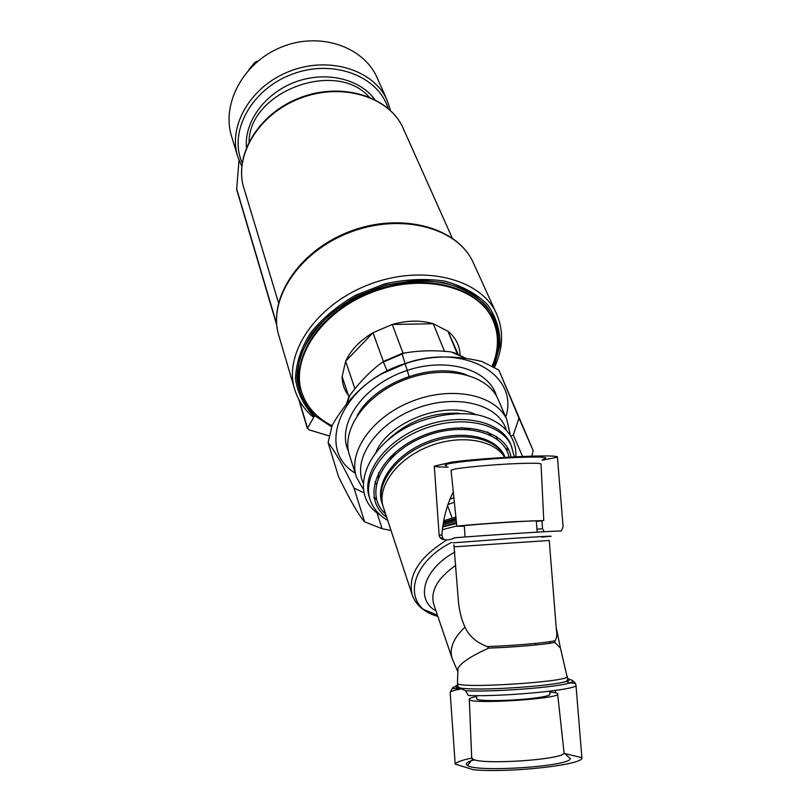 <?xml version="1.0" encoding="UTF-8"?>
<svg xmlns="http://www.w3.org/2000/svg" width="811" height="811" viewBox="0 0 811 811"><rect width="100%" height="100%" fill="white"/><g stroke="black" fill="none" stroke-linecap="round" stroke-linejoin="round"><path stroke-width="1.22" d="M549.767 691.215L549.99 694.125C550.426 695.666 542.934 697.247 527.495 698.869C505.253 701.14 477.527 701.14 476.827 698.981L476.797 698.565M476.655 696.517C471.14 697.622 468.697 698.626 469.305 699.538C470.735 704.718 564.365 698.494 557.603 693.669C556.954 692.959 554.369 692.432 549.828 692.087M471.688 757.423L472.671 759.045C480.862 765.199 563.615 759.704 564.091 752.973L557.654 694.175M474.658 759.795C467.095 761.823 464.703 763.719 467.471 765.472C476.462 772.65 570.082 766.436 570.336 758.64L567.477 756.045M471.657 758.123C462.047 760.089 456.552 762.087 455.184 764.114L473.736 769.791C510.636 773.126 585.147 764.58 581.882 757.667L564.72 753.541M581.882 757.667L575.982 685.163L575.516 683.399L569.768 682.882C572.576 682 573.539 681.22 572.647 680.53L575.516 683.399M575.982 685.163C579.024 689.614 504.918 696.872 468.413 695.534L465.524 690.739C492.419 692.27 557.36 687.353 569.768 682.882L566.433 681.372C569.971 680.257 570.427 679.324 567.801 678.574M572.647 680.53L567.852 678.695M457.83 685.822C453.937 686.785 452.092 687.657 452.285 688.458L461.145 688.711L465.524 690.739M452.285 688.458L450.146 692.249L455.184 764.114M555.626 692.837L555.434 690.475M457.475 682.821L457.962 668.365C460.962 662.729 471.211 655.977 488.729 648.101C513.393 647.31 546.442 644.431 554.846 642.363L560.442 648.161L566.96 676.171C575.465 681.392 459.026 689.127 457.485 683.45L457.911 686.116C457.668 686.897 458.945 687.637 461.723 688.326L468.059 688.762C493.483 690.161 554.623 685.548 566.433 681.372L567.893 678.817L567.082 676.607M457.708 671.427L452.214 658.654C449.02 648.79 453.268 638.298 464.977 627.167C469.234 636.26 476.675 642.717 487.279 646.56L488.729 648.101M554.846 642.363L554.998 640.71C556.792 638.176 557.258 634.597 556.397 629.995L549.24 540.481L454.505 546.796M464.977 627.167C461.277 619.026 459.046 609.943 458.296 599.917L453.886 544.759M560.533 531.124C569.545 529.948 487.948 535.067 454.596 537.794C450.389 540.106 446.121 540.521 441.782 539.021L439.663 537.146L443.799 539.062L441.782 539.021M448.128 467.106C440.231 467.106 435.619 466.781 434.301 466.153L451.676 462.128C486.985 457.374 559.783 454.028 557.431 457.151L563.098 526.734L561.587 530.455M544.14 531.742L542.579 528.721L541.951 520.804M443.049 538.565L441.863 535.138L439.136 535.148L439.663 537.146M542.964 459.31C551.105 457.059 541.373 456.492 513.769 457.597C487.948 458.823 456.816 461.844 448.017 463.922C444.641 464.723 444.144 465.311 446.547 465.717M557.431 457.151L542.204 460.232M441.863 535.138C442.948 519.567 446.749 505.141 453.288 491.841M439.136 535.148L434.301 466.153M411.968 594.179L383.573 507.828C376.203 488.08 395.535 460.161 426.961 447.165C458.276 433.956 493.757 439.045 504.756 457.394M456.806 525.984L442.471 529.624M456.542 523.45L442.826 526.968M391.024 530.495L382.133 528.731L364.605 521.828C358.726 515.238 350.038 500.194 338.552 476.706L328.12 442.715L332.145 425.299C346.439 400.776 363.369 383.431 382.944 373.263L405.936 363.44C428.968 355.563 454.282 354.904 481.866 361.463L498.826 370.029L533.172 450.612L531.823 456.127M364.605 521.828L354.001 488.06L363.663 492.612M382.133 528.731L376.953 512.745M452.254 518.31L447.53 505.496M522.548 456.461L513.312 434.97L518.959 418.141L498.826 370.029M533.172 450.612L518.959 418.141M355.228 473.168C314.536 449.091 341.309 383.127 405.307 363.48C464.602 342.587 519.547 375.057 505.75 417.118M511.315 435.912L513.312 434.97M328.12 442.715C334.73 450.916 343.357 466.031 354.001 488.06M348.466 451.21C336.291 425.39 361.544 387.1 403.158 371.823C444.61 356.141 488.8 368.579 496.494 396.072M357.276 415.475C374.57 382.944 432.04 361.534 466.426 374.814M376.405 498.988L373.922 497.133M362.821 482.383L362.365 481.136C353.555 457.1 377.51 423.23 415.485 408.754C453.339 393.974 494.568 402.743 504.898 426.241L506.044 429.049M507.301 447.469L506.632 450.49M376.182 451.646C389.584 421.122 445.675 400.228 475.804 414.543M376.233 484.38L374.976 481.582M387.861 439.927C407.933 421.021 431.746 412.15 459.3 413.316M496.322 436.389L497.204 439.329M378.25 477.679L378.646 472.549M487.634 431.959L491.284 435.578M454.353 502.212L447.834 504.564M543.765 520.398L541.038 464.227C541.555 463.071 532.209 462.909 512.998 463.75C490.138 464.815 461.398 467.531 453.714 469.305L451.088 470.461M536.355 521.392L543.765 520.52L516.769 521.564C490.057 523.156 457.14 525.761 456.836 526.288L464.318 526.258M464.297 525.873L464.379 525.771C466.457 524.808 541.566 519.851 536.324 521.007L537.196 532.138M237.42 155.57L231.885 137.373C220.947 104.751 242.641 63.065 280.667 47.403C318.51 31.376 362.639 45.862 376.811 77.015M236.64 189.47L239.002 160.254M331.577 426.789L314.698 415.597L307.511 428.198L309.163 429.891L329.023 435.882M466.041 358.492L451.21 351.933C434.878 350.099 419.277 350.474 404.405 353.059L381.282 362.953C369.887 371.631 359.435 382.376 349.946 395.2L346.561 404.02M409.068 376.385L402.185 354.255M383.481 362.253L387.192 371.002M498.643 400.573L497.832 398.677C486.864 373.881 443.911 364.382 404.618 379.741C365.193 394.775 340.478 430.347 349.693 455.782L356.12 475.966M506.875 450.997L507.818 448.361M510.089 433.986L506.804 419.571C495.845 394.805 452.416 385.509 412.546 401.07C372.543 416.327 347.361 452.062 356.587 477.446L362.993 488.759M374.114 498.147L376.547 499.525M469.772 429.485L461.277 427.579M395.697 452.001L390.517 459.006M449.77 499.262L453.886 497.65M382.853 362.02L383.39 361.463L372.989 332.713L345.658 361.27L342.141 376.537L348.872 396.914M444.469 351.305L433.256 323.741L392.22 324.471L372.989 332.713C359.962 340.498 350.849 350.017 345.658 361.27L354.904 388.814M383.39 361.463L403.006 353.069L404.547 353.028M457.313 353.839L447.946 331.253L433.256 323.741C420.716 320.061 407.041 320.304 392.22 324.471L403.006 353.069M447.946 331.253L458.083 354.154M313.279 417.128L314.698 415.597M492.784 319.828L491.983 318.105C476.878 285.421 421.872 271.999 371.702 291.484C321.389 310.583 290.166 357.053 301.388 391.145M492.277 366.004L494.578 359.678C499.018 345.192 498.278 331.608 492.348 318.916C477.213 286.151 421.913 272.77 371.641 292.467C321.207 311.769 290.186 358.482 301.814 392.524C306.73 406.98 316.787 418.05 331.983 425.714M257.239 61.666L256.874 61.241L254.847 62.386L248.825 69.685M457.718 685.052C453.744 686.491 455.083 687.576 461.723 688.326L461.145 688.711M461.479 688.823C454.981 690.029 451.2 691.175 450.146 692.249M487.279 646.56C512.41 645.809 547.232 642.788 554.998 640.71M452.893 542.843L512.076 538.423C547.476 536.112 562.763 535.422 541.616 537.044M542.579 528.721L536.963 529.157M437.464 615.214L424.467 609.76M437.859 616.39C424.832 612.619 416.327 605.614 412.363 595.375C407.355 576.063 418.689 557.694 446.354 540.258M437.839 616.319C401.871 607.348 407.821 564.365 451.605 542.377M550.314 641.602L549.138 643.376M451.909 657.751L433.844 604.57C430.073 591.249 437.403 578.162 455.823 565.318M436.004 610.936C414.826 599.319 423.595 568.917 454.88 552.109M382.924 505.719L382.579 504.807C374.966 484.502 395.677 455.681 428.299 443.181C460.81 430.428 496.291 437.494 505.101 457.374L504.604 456.147C495.967 436.146 460.526 428.907 427.944 441.62C395.251 454.059 374.449 482.94 382.082 503.296L382.184 503.59M456.471 522.76L442.907 526.369M456.309 521.149L443.151 524.727M385.59 513.971C363.946 495.257 379.842 456.816 419.175 438.842C458.235 420.372 503.844 430.55 509.004 457.14M386.614 517.225L386.675 517.256C361.321 499.302 375.3 458.408 416.438 438.579C457.252 418.212 506.206 428.745 511.052 457.019M387.699 520.378C379.122 515.37 373.324 508.649 370.282 500.205C361.635 476.746 385.478 443.475 423.099 429.141C460.597 414.512 501.35 422.916 511.417 445.888L511.913 447.033M369.836 498.836L369.512 497.812C360.865 474.344 384.657 441.093 422.217 426.779C459.665 412.17 500.357 420.595 510.433 443.566L511.163 445.3M456.035 518.503L443.576 522.172M380.531 515.249C347.392 495.724 364.321 444.935 415.252 423.18C437.109 414.573 458.033 411.836 478.014 414.958C502.678 420.625 516.962 437.038 515.867 456.765M493.352 366.592C498.643 351.954 499.779 337.721 496.778 323.893C491.273 310.816 481.846 299.908 468.494 291.169C453.187 284.154 435.659 280.525 415.911 280.302L385.752 285.006L356.637 296.228C338.592 306.619 323.68 319.037 311.9 333.453C302.513 348.466 297.495 363.429 296.856 378.352C298.803 392.646 304.743 405.094 314.658 415.698M494.031 366.977L500.063 344.857C500.205 330.138 496.038 316.736 487.553 304.642C476.665 293.835 462.432 285.999 444.864 281.123C425.917 278.325 406.037 279.187 385.225 283.718L355.603 295.194C337.275 305.828 322.17 318.51 310.299 333.24C300.881 348.548 295.944 363.774 295.498 378.94C297.698 393.426 303.953 405.997 314.252 416.651M496.91 314.627L495.957 312.57C479.869 278.082 421.619 263.94 368.63 284.702C315.479 305.048 282.846 354.295 294.961 390.223C298.367 400.735 304.47 409.707 313.269 417.128M474.09 264.437L472.803 261.618C456.745 227.192 400.249 212.594 349.288 232.595C298.174 252.191 267.093 300.678 279.126 336.565L294.383 388.246M403.868 129.851L402.763 127.357C388.469 96.266 341.259 82.093 299.685 98.496C257.959 114.533 233.254 156.665 244.162 188.993L278.508 302.777M368.954 96.833C335.866 59.193 249.453 91.45 249.068 141.56M374.682 99.429C359.597 78.626 325.343 70.719 295.163 82.063C264.944 93.265 244.233 121.68 246.443 147.278M388.094 108.35C378.342 75.93 332.956 58.676 292.224 74.156C251.309 89.159 228.307 131.919 242.144 162.808M390.618 110.641L386.756 99.418C373.151 69.624 328.637 55.858 289.639 71.267C250.498 86.321 227.455 126.364 237.958 157.304L241.739 166.194M236.518 188.385L276.663 324.015M299.198 400.137L307.511 428.198M493.169 366.491L498.795 344.837C498.775 330.452 494.558 317.375 486.144 305.605C475.398 295.092 461.429 287.469 444.215 282.735C425.674 280.018 406.22 280.859 385.874 285.259C365.842 291.676 347.737 300.922 331.567 313.005C317.283 326.275 306.933 340.549 300.516 355.847C296.714 371.093 297.252 385.326 302.128 398.556L314.739 415.435M460.05 355.025C459.746 345.547 455.721 337.629 447.956 331.263M342.141 376.547C342.13 383.583 344.199 389.838 348.345 395.322M476.827 698.981L476.584 695.645M469.305 699.538L471.718 758.255M472.671 759.045L467.471 765.472M564.091 752.973L570.336 758.64M560.472 648.242L556.184 627.39M443.384 523.267L456.157 519.689M514.356 456.846L511.153 445.259M443.83 520.692L455.883 517.063M384.1 515.157L386.431 516.506M456.836 526.288L451.068 470.208M464.287 525.792L465.098 536.983M535.453 643.427L536.051 644.958M466.366 358.533L453.684 352.521M402.763 353.525L382.67 362.122M348.618 397.552L346.358 404.284M497.832 398.677L506.804 419.571M494.528 367.261C503.408 348.081 503.895 329.854 495.957 312.57L472.803 261.618C456.37 226.533 399.722 211.864 349.004 231.794C298.113 251.288 266.951 299.928 279.126 336.565M244.162 188.993C233.142 156.148 257.918 113.895 299.482 97.938C340.894 81.576 388.226 95.81 402.763 127.357L452.224 238.008M376.811 77.025L386.756 99.418M236.63 189.47L276.774 325.14M298.661 399.134L307.389 428.624M491.983 318.105L492.348 318.916M256.874 61.241L257.391 61.545"/></g></svg>
